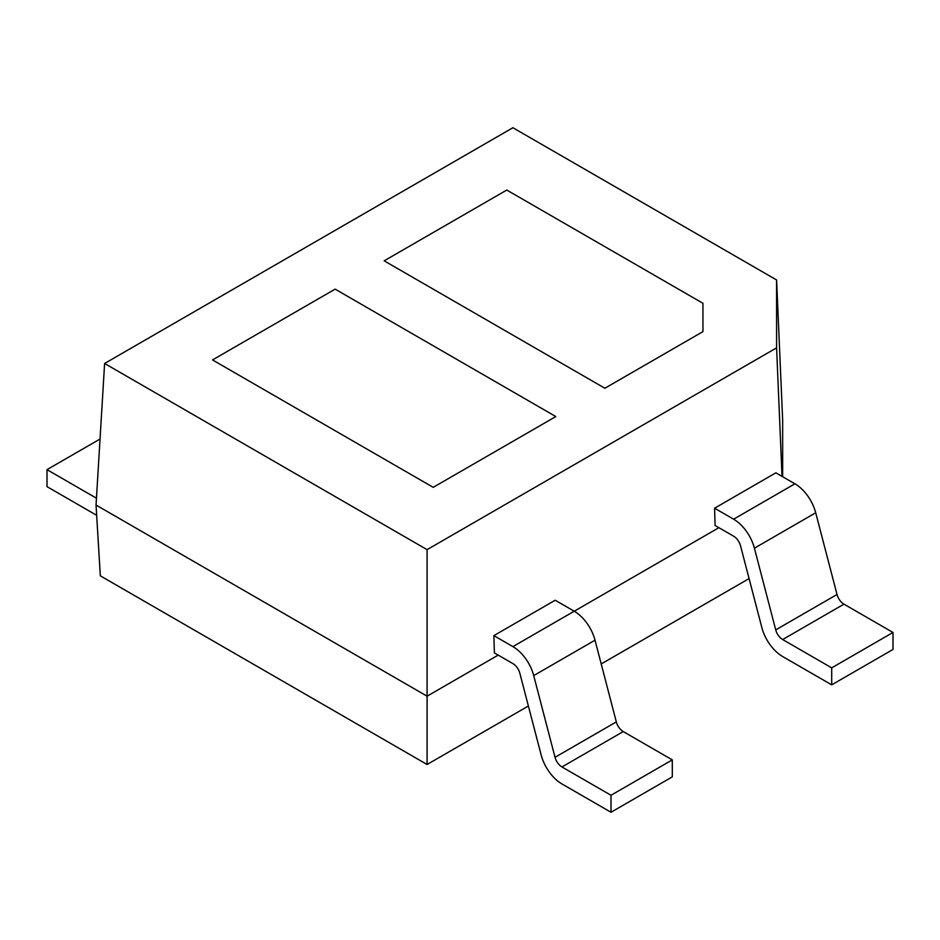 <?xml version="1.0" encoding="UTF-8"?>
<svg xmlns="http://www.w3.org/2000/svg" width="940" height="940" viewBox="0 0 940 940"><rect width="100%" height="100%" fill="white"/><g stroke="black" fill="none" stroke-linecap="round" stroke-linejoin="round"><path stroke-width="1.41" d="M611 812.266L561.956 783.948A31.208 18.024 -120 0 1 541.158 754.973L519.844 673.263A10.399 6.004 60 0 0 512.911 663.605L494.393 652.912L493.876 635.628L555.188 600.237L574.222 611.223A31.208 18.024 60 0 1 595.02 640.199L616.323 721.908A10.399 6.004 -120 0 0 623.255 731.567L672.3 759.884L672.3 776.875L611 812.266L611 795.275L672.3 759.884M831.7 684.849L782.656 656.531A31.208 18.024 -120 0 1 761.846 627.556L740.544 545.846A10.399 6.004 60 0 0 733.611 536.188L715.093 525.495L714.576 508.211L775.876 472.82L794.911 483.806A31.208 18.024 60 0 1 815.709 512.782L837.023 594.491A10.399 6.004 -120 0 0 843.956 604.15L893 632.467L831.7 667.858L831.7 684.849L893 649.458L893 632.467M782.033 476.38L776.593 347.859L427.089 549.653L104.61 363.474L96.044 505.05L427.089 696.176L498.2 655.11M104.61 363.474L512.911 127.734L776.593 279.967L776.593 347.859M718.9 527.692L512.911 646.626A31.208 18.024 60 0 1 533.709 675.602L555.023 757.299A10.399 6.004 -120 0 0 561.956 766.958L611 795.275M427.089 549.653L427.089 764.49L528.386 706.011M555.822 416.561L335.134 289.144L212.522 359.926L433.223 487.343L555.822 416.561L335.134 289.144L212.522 359.926L433.223 487.343L555.822 416.561M702.956 331.62L604.866 388.244L384.178 260.827L506.778 190.045L702.956 303.303L702.956 331.62L604.866 388.244L384.178 260.827L506.778 190.045L702.956 303.303L702.956 331.62M782.656 476.733L782.656 420.098L776.593 279.967M427.089 764.49L100.322 575.832L96.044 505.05M601.212 663.957L749.086 578.582M493.876 635.628L512.911 646.626M96.667 515.308A31.208 18.024 -120 0 1 96.044 514.956L47 486.638L47 469.647L96.044 497.965A10.399 6.004 -120 0 0 96.456 498.188M47 469.647L100.04 439.039M714.576 508.211L733.611 519.197A31.208 18.024 60 0 1 754.409 548.185L775.723 629.882A10.399 6.004 -120 0 0 782.656 639.541L831.7 667.858M561.956 766.958L623.255 731.567M555.023 757.299L616.323 721.908M533.709 675.602L595.02 640.199M843.956 604.15L782.656 639.541M837.023 594.491L775.723 629.882M815.709 512.782L754.409 548.185M794.911 483.806L733.611 519.197"/></g></svg>
